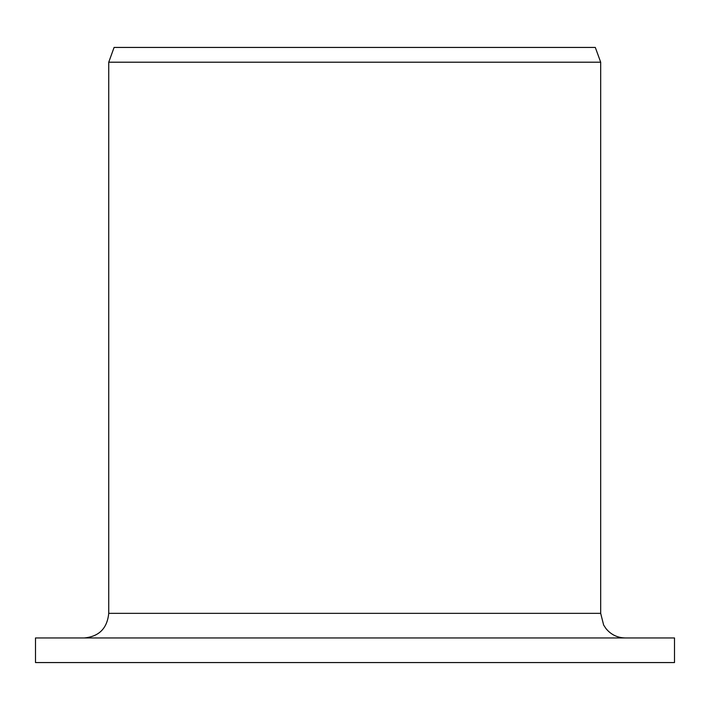<?xml version="1.0" encoding="UTF-8"?>
<svg xmlns="http://www.w3.org/2000/svg" width="710" height="710" viewBox="0 0 710 710"><rect width="100%" height="100%" fill="white"/><g stroke="black" fill="none" stroke-linecap="round" stroke-linejoin="round"><path stroke-width="1.06" d="M35.5 662.563L35.5 637.953L674.5 637.953L674.5 662.563L35.5 662.563L35.5 637.953M84.295 637.953C99.072 636.559 107.219 628.359 108.736 613.351L108.736 62.205L114.088 47.437L595.308 47.437L600.687 62.205L108.736 62.205M108.736 613.351L600.687 613.351L603.633 625.04L605.967 628.581C610.973 634.66 617.416 637.784 625.288 637.953M600.687 613.351L600.687 62.205"/></g></svg>
